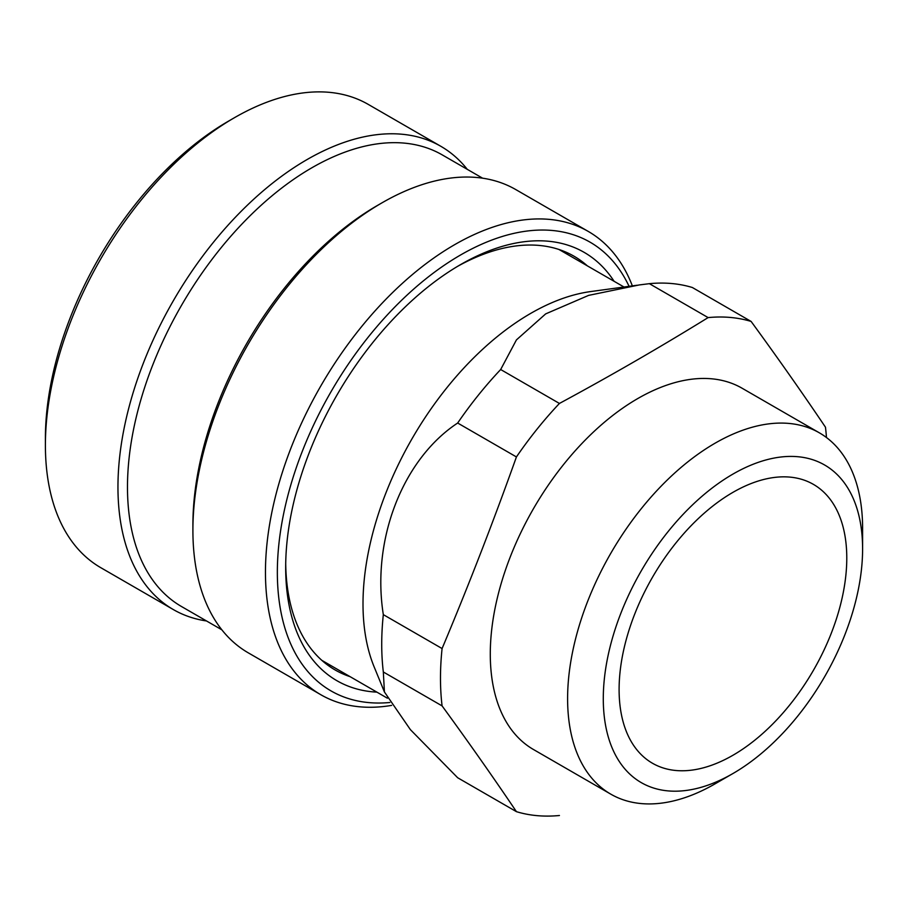<?xml version="1.0" encoding="UTF-8"?>
<svg xmlns="http://www.w3.org/2000/svg" width="908" height="908" viewBox="0 0 908 908"><rect width="100%" height="100%" fill="white"/><g stroke="black" fill="none" stroke-linecap="round" stroke-linejoin="round"><path stroke-width="1.36" d="M285.714 564.016A238.872 137.914 120 0 0 335.154 669.979A238.872 137.914 120 0 0 350.147 676.687M587.34 265.851A238.872 137.914 120 0 0 574.038 256.226A238.872 137.914 120 0 0 457.541 266.385M614.103 281.31A247.294 142.772 120 0 0 460.538 264.625A247.294 142.772 120 0 0 285.679 567.489A247.294 142.772 120 0 0 376.911 692.146M629.074 286.338A259.064 149.57 120 0 0 330.591 392.472A259.064 149.57 120 0 0 389.838 702.497M632.354 285.884A267.474 154.428 120 0 0 588.327 231.461A267.474 154.428 120 0 0 454.59 244.706A267.474 154.428 120 0 0 279.857 480.411A267.474 154.428 120 0 0 320.853 694.745A267.474 154.428 120 0 0 391.643 705.391M467.279 169.342A267.474 154.428 120 0 0 440.834 146.302L368.273 104.409A267.474 154.428 120 0 0 234.536 117.654L228.589 121.093A259.064 149.57 120 0 0 45.4 438.382L45.4 445.249A267.474 154.428 120 0 0 100.799 567.693L173.36 609.586A267.474 154.428 120 0 0 206.536 620.97M320.853 694.745L248.293 652.852A267.474 154.428 -60 0 1 192.905 530.408A267.474 154.428 -60 0 1 382.03 202.813A267.474 154.428 -60 0 1 515.767 189.568L588.327 231.461M382.03 202.813L377.274 205.56L382.03 202.813M234.536 117.654A267.474 154.428 120 0 0 45.4 445.249M192.905 530.408L192.905 524.915A260.744 150.546 -60 0 1 377.274 205.56M440.834 146.302A267.474 154.428 120 0 0 307.097 159.547A267.474 154.428 120 0 0 132.352 395.252A267.474 154.428 120 0 0 173.36 609.586M221.847 629.812L181.475 606.51A260.744 150.546 -60 0 1 141.512 397.568A260.744 150.546 -60 0 1 311.853 167.787A260.744 150.546 -60 0 1 442.23 154.882L482.602 178.184M559.43 815.509A273.365 157.822 -60 0 1 516.425 811.661C493.305 777.373 468.528 742.12 442.082 705.891L383.324 671.977L384.424 691.964L374.039 666.62A237.192 136.949 -60 0 1 363.007 603.888A237.192 136.949 -60 0 1 590.575 291.581L637.212 285.226M442.082 705.891A273.365 157.822 -60 0 1 440.482 678.151A273.365 157.822 -60 0 1 442.082 648.55C468.528 585.649 493.305 521.771 516.425 456.94L457.666 423.026A273.365 157.822 -60 0 1 500.671 369.522L516.436 339.898L545.674 313.884L588.611 295.384L639.187 284.953L649.368 283.671A273.365 157.822 -60 0 1 692.373 287.518L751.12 321.443C777.577 357.661 802.354 392.914 825.474 427.203A273.365 157.822 -60 0 1 826.462 437.52M384.424 691.964L410.393 729.646L457.666 777.747L516.425 811.661M383.324 671.977A273.365 157.822 -60 0 1 383.324 614.637C371.395 539.431 402.857 459.119 457.666 423.026M516.425 456.94A273.365 157.822 -60 0 1 559.43 403.447L500.671 369.522M559.43 403.447C610.641 375.799 660.207 347.185 708.115 317.596L649.368 283.671M708.115 317.596A273.365 157.822 -60 0 1 751.12 321.443M442.082 648.55L383.324 614.637M732.949 773.525A183.359 105.861 -60 0 1 732.938 773.525L715.107 783.82A208.602 120.435 -60 0 1 610.8 794.16L533.484 749.52A208.602 120.435 -60 0 1 490.286 654.021A208.602 120.435 -60 0 1 581.336 444.103A208.602 120.435 -60 0 1 742.074 388.215L819.402 432.855A208.602 120.435 -60 0 1 862.6 528.342L862.6 548.943A183.359 105.861 -60 0 1 732.949 773.525A183.359 105.861 -60 0 1 603.287 698.661A183.359 105.861 -60 0 1 732.938 474.089A183.359 105.861 -60 0 1 862.6 548.943M610.8 794.16A208.602 120.435 -60 0 1 567.602 698.661A208.602 120.435 -60 0 1 658.652 488.742A208.602 120.435 -60 0 1 819.402 432.855M732.938 492.352A160.988 92.945 -60 0 1 813.432 484.384A160.988 92.945 -60 0 1 813.443 670.274A160.988 92.945 -60 0 1 652.443 763.231A160.988 92.945 -60 0 1 627.769 634.227A160.988 92.945 -60 0 1 732.938 492.352M624.012 287.019L559.044 249.518M387.387 698.195L321.852 660.354"/></g></svg>
